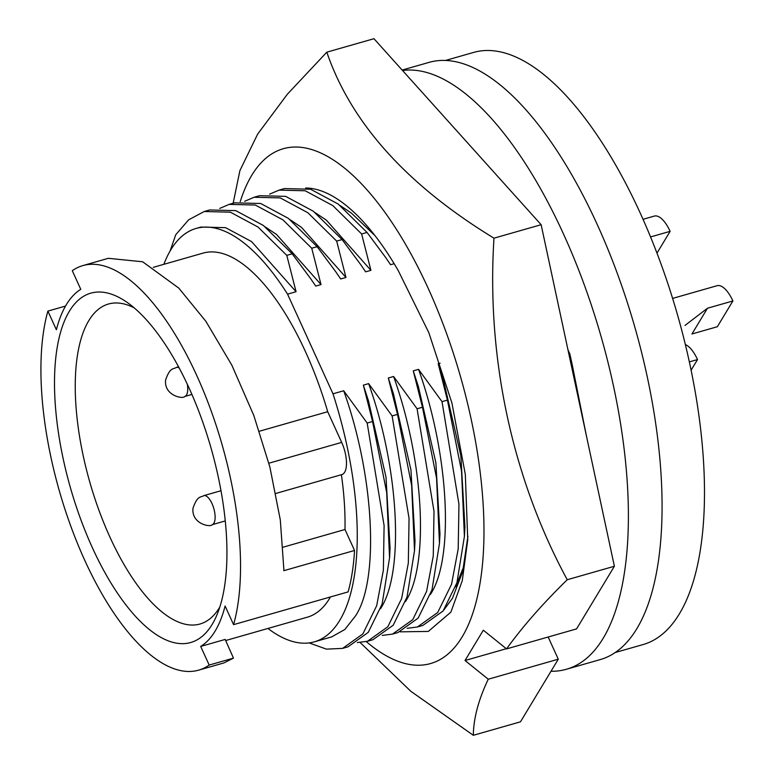 <?xml version="1.0" encoding="UTF-8"?>
<svg xmlns="http://www.w3.org/2000/svg" width="774" height="774" viewBox="0 0 774 774"><rect width="100%" height="100%" fill="white"/><g stroke="black" fill="none" stroke-linecap="round" stroke-linejoin="round"><path stroke-width="1.16" d="M400.168 631.836L428.322 631.42L450.874 612.137L462.272 580.703L467.748 539.759L465.329 474.51L451.939 403.041L428.825 332.665L398.271 270.639A225.321 90.568 -106 0 0 305.662 187.995M467.922 536.14L462.659 571.734L452.461 598.273L443.879 609.951M240.23 201.646A267.785 107.634 74 0 1 428.119 288.18A267.785 107.634 74 0 1 479.657 585.463A267.785 107.634 74 0 1 366.257 641.588M548.166 637.002L558.286 659.196L488.259 679.214C478.535 699.609 473.553 718.301 473.33 735.3L410.81 691.269L360.113 642.497M488.259 679.214L465.029 660.512L483.324 630.2L506.554 648.902L576.582 628.885L614.382 566.258L567.236 579.736C542.758 603.672 522.527 626.727 506.554 648.902M233.148 203.243L239.911 170.561L257.636 134.134L287.386 94.196L326.812 52.177L373.958 38.7L541.132 224.702L493.976 238.179C486.382 357.53 512.059 477.752 567.236 579.736M541.132 224.702L614.382 566.258M558.286 659.196L520.476 721.823L473.33 735.3M326.812 52.177C351.077 122.989 406.795 184.986 493.976 238.179M506.322 648.709L465.029 660.512M614.953 652.598L643.01 644.587A307.955 123.782 -106 0 0 679.33 613.917A307.955 123.782 -106 0 0 660.416 262.318A307.955 123.782 -106 0 0 473.717 52.39L445.669 60.411M402.528 70.492A310.635 124.856 74 0 1 563.443 233.893A310.635 124.856 74 0 1 566.278 669.297L599.956 659.671A310.635 124.856 -106 0 0 597.122 224.267A310.635 124.856 -106 0 0 429.202 62.336L402.151 70.066M566.278 669.297A310.635 124.856 74 0 1 551.001 671.261M732.901 300.96L717.343 326.725L691.937 333.991L707.484 308.226L732.901 300.96A29.267 11.765 -106 0 0 717.082 285.703L672.596 298.416M332.984 393.811A214.998 86.417 74 0 1 339.689 620.448A214.998 86.417 74 0 1 314.341 641.849L331.601 636.915L344.798 629.523L355.498 615.93C379.56 579.958 374.268 475.768 343.685 390.754L332.984 393.811L287.56 294.159L296.074 291.721L251.56 241.575L225.553 227.653L200.94 227.053L196.151 228.427A214.998 86.417 74 0 1 287.56 294.159M314.341 641.849A214.998 86.417 74 0 1 267.949 628.459M163.856 264.321A214.998 86.417 74 0 1 170.793 249.838A214.998 86.417 74 0 1 196.151 228.427M315.744 286.099L310.635 278.64L315.744 286.099L321.017 284.59L276.512 234.445L265.347 226.995M259.367 431.244L327.702 411.71A189.359 76.113 -106 0 0 203.194 253.069L153.291 267.34M198.56 670.178L223.967 662.912L233.467 658.123L209.193 665.059A210.402 84.569 74 0 1 198.56 670.178A210.402 84.569 74 0 1 79.267 547.789A210.402 84.569 74 0 1 47.882 311.1L56.376 329.734A189.359 76.113 74 0 1 66.351 304.656A189.359 76.113 74 0 1 80.767 289.321L72.282 270.687A210.402 84.569 74 0 1 82.905 265.579A210.402 84.569 74 0 1 202.208 387.968A210.402 84.569 74 0 1 233.584 624.647L348.097 591.907A210.402 84.569 -106 0 0 354.54 550.469L344.991 529.493A189.359 76.113 -106 0 0 341.392 474.714M212.105 624.492A181.716 73.037 -106 0 0 216.439 616.046A181.716 73.037 -106 0 0 210.963 447.798A181.716 73.037 -106 0 0 126.684 302.083A181.716 73.037 -106 0 0 69.36 311.254A181.716 73.037 -106 0 0 92.445 547.866A181.716 73.037 -106 0 0 212.105 624.492M134.231 307.888A166.41 66.893 -106 0 0 108.466 304.018A166.41 66.893 -106 0 0 88.836 320.591A166.41 66.893 -106 0 0 99.062 510.588A166.41 66.893 -106 0 0 199.944 624.028A166.41 66.893 -106 0 0 219.574 607.455A166.41 66.893 -106 0 0 219.768 607.126M340.686 278.969L335.577 271.51L340.686 278.969L345.968 277.46L301.454 227.314L290.289 219.855M365.638 271.838L360.529 264.379L365.638 271.838L370.91 270.329L326.405 220.184L315.241 212.724M375.08 235.712L351.357 213.053L340.192 205.594M390.58 264.708L385.471 257.239L390.58 264.708L394.159 263.682M567.942 349.732L569.838 353.892L586.576 436.594M685.009 325.428L707.484 308.226M650.576 236.931L670.129 231.339A29.267 11.765 -106 0 0 654.311 216.081L643.059 219.303M689.305 361.913L697.519 359.562A29.267 11.765 -106 0 0 685.329 344.575M586.17 434.727L572.16 364.457L571.164 364.738M572.16 364.457L569.838 353.892M385.471 257.239L367.031 232.432L338.248 204.084L310.606 189.233L284.464 188.575L279.066 190.123L305.208 190.772L332.859 205.632L361.632 233.971L367.031 232.432M361.632 233.971L370.91 270.329M360.529 264.379L342.079 239.563L313.306 211.215L285.654 196.364L259.513 195.706L254.124 197.254L280.265 197.902L307.907 212.763L336.68 241.101L342.079 239.563M336.68 241.101L345.968 277.46M335.577 271.51L317.127 246.693L288.354 218.345L260.712 203.494L234.57 202.836L229.172 204.384L255.314 205.033L282.965 219.893L311.738 248.231L317.127 246.693M311.738 248.231L321.017 284.59M310.635 278.64L292.185 253.824L263.412 225.486L235.76 210.625L209.619 209.977L204.22 211.515L230.362 212.173L258.013 227.024L286.786 255.362L292.185 253.824M286.786 255.362L296.074 291.721M343.685 390.754L367.176 423.049L384.107 525.604L383.362 570.264L376.696 605.674L362.871 633.906L342.601 648.38L326.473 649.134L309.145 642.923M342.601 648.38L347.99 646.832L368.26 632.358L382.095 604.126L389.564 557.802L386.69 492.574L372.575 421.511L367.176 423.049M372.575 421.511L363.354 385.133L368.472 400.826L386.003 477.094L390.077 548.166L389.564 557.802M380.45 608.799C404.512 572.828 399.22 468.638 368.637 383.623L363.354 385.133M368.637 383.623L392.128 415.919L409.059 518.474L408.314 563.133L401.638 598.534L387.813 626.766L367.544 641.249L357.346 642.555M367.544 641.249L372.942 639.701L393.211 625.228L407.037 596.996L414.516 550.672L411.642 485.443L397.526 414.38L392.128 415.919M397.526 414.38L388.306 378.002L393.424 393.695L410.955 469.963L415.019 541.036L414.516 550.672M405.392 601.659C429.454 565.697 424.162 461.507 393.589 376.493L388.306 378.002M393.589 376.493L417.08 408.788L434.011 511.343L433.256 556.003L426.59 591.404L412.765 619.635L392.495 634.109L382.288 635.425M392.495 634.109L397.894 632.571L418.163 618.097L431.989 589.865L439.458 543.532L436.584 478.313L422.469 407.24L417.08 408.788M422.469 407.24L413.258 370.862L418.376 386.555L435.897 462.833L439.971 533.905L439.458 543.532M430.344 594.529C454.406 558.567 449.113 454.377 418.531 369.353L413.258 370.862M418.531 369.353L442.022 401.658L458.953 504.213L458.208 548.872L451.542 584.273L437.707 612.505L417.438 626.979L407.24 628.294M417.438 626.979L422.836 625.44L443.105 610.967L456.931 582.735L464.41 536.401L461.536 471.182L447.42 400.11L442.022 401.658M447.42 400.11L438.2 363.732L443.318 379.424L460.849 455.702L464.922 526.775L464.41 536.401M440.116 363.19L438.2 363.732M656.981 253.127L670.129 231.339M691.066 370.253L697.519 359.562M275.834 493.454L341.895 474.568A22.949 9.23 -106 0 0 341.682 442.389L327.702 411.71M225.669 640.543L307.297 617.207A189.359 76.113 -106 0 0 330.45 596.957M283.139 547.179L344.991 529.493M354.54 550.469L283.816 570.69A210.402 84.569 -106 0 0 283.874 569.654L280.294 519.867L269.884 467.07L253.843 415.561L231.842 365.193L205.903 321.355L178.823 288.131L142.639 261.776L108.302 258.313L82.905 265.579M233.584 624.647L225.099 606.013A189.359 76.113 74 0 1 200.698 646.425L225.176 639.43L233.467 658.123M47.882 311.1L65.538 306.059M170.048 251.115L175.746 234.745L188.624 219.835L204.22 211.515M219.739 208.409L229.172 204.384M200.698 646.425L209.193 665.059M244.69 201.279L254.124 197.254M269.642 194.148L279.066 190.123M455.586 586.886L464.023 565.784M187.289 384.136A15.112 6.076 74 0 1 186.505 394.972A15.112 6.076 74 0 1 184.715 396.482L191.923 394.421M220.967 490.735L203.804 495.641A15.112 6.076 74 0 1 212.966 505.944A15.112 6.076 74 0 1 213.895 523.195A15.112 6.076 74 0 1 212.115 524.704L225.234 520.95M268.888 463.2L341.682 442.389M178.581 366.799L176.414 367.427A15.112 6.076 74 0 1 179.268 368.076M176.414 367.427C173.26 369.479 170.019 366.963 165.559 380.179C164.136 396.162 183.622 399.249 184.715 396.482M203.804 495.641C200.65 497.701 197.409 495.186 192.949 508.402C191.526 524.385 211.012 527.471 212.115 524.704"/></g></svg>

